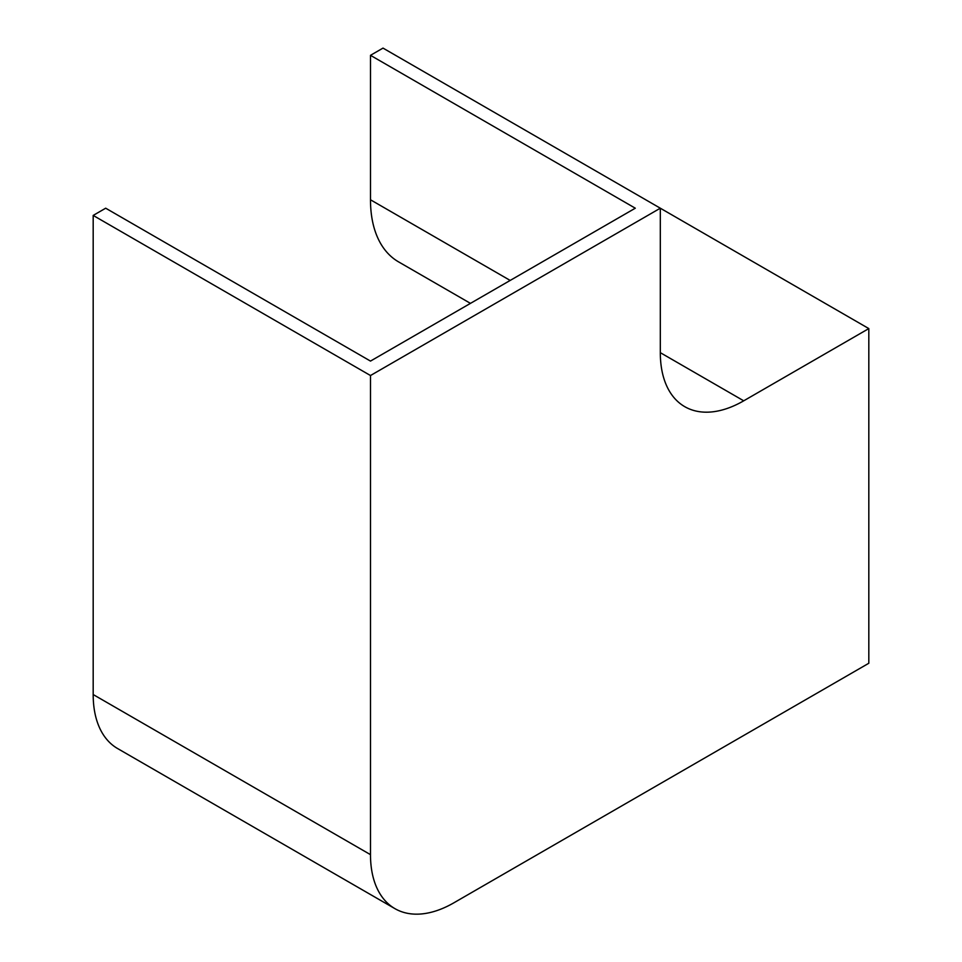 <?xml version="1.0" encoding="UTF-8"?>
<svg xmlns="http://www.w3.org/2000/svg" width="962" height="962" viewBox="0 0 962 962"><rect width="100%" height="100%" fill="white"/><g stroke="black" fill="none" stroke-linecap="round" stroke-linejoin="round"><path stroke-width="1.44" d="M93.182 694.54A117.953 68.098 120 0 0 117.604 748.544L394.925 908.645A117.953 68.098 120 0 0 453.896 902.801L868.818 663.251L868.818 328.583L383.008 48.1L370.49 55.327L635.293 208.201L370.49 361.087L105.688 208.201L93.182 215.428L93.182 694.54L370.49 854.653A117.953 68.098 120 0 0 394.925 908.645M868.818 328.583L743.722 400.817A117.953 68.098 -60 0 1 684.74 406.661A117.953 68.098 -60 0 1 660.317 352.657L660.317 208.201L370.49 375.529L93.182 215.428M370.49 375.529L370.49 854.653M470.454 303.367L398.581 261.88A135.642 78.307 -60 0 1 370.49 199.783L370.49 55.327M743.722 400.817L660.317 352.669M510.185 280.435L370.49 199.783"/></g></svg>
